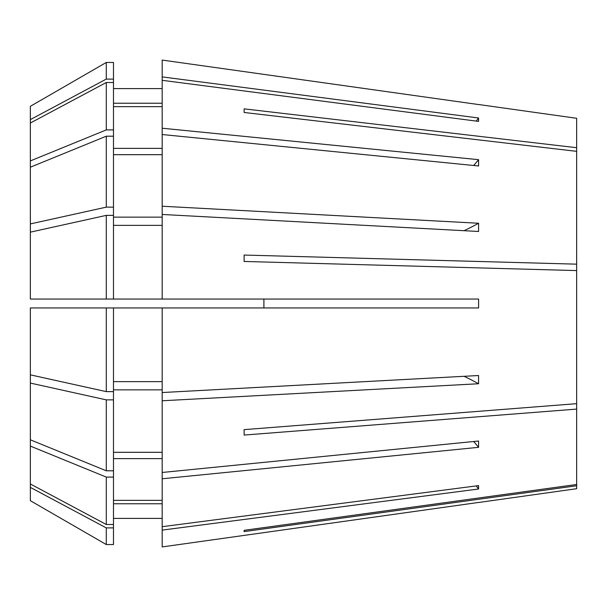 <?xml version="1.0" encoding="UTF-8"?>
<svg xmlns="http://www.w3.org/2000/svg" width="607" height="607" viewBox="0 0 607 607"><rect width="100%" height="100%" fill="white"/><g stroke="black" fill="none" stroke-linecap="round" stroke-linejoin="round"><path stroke-width="0.91" d="M464.067 230.698A368.161 140.885 180 0 0 478.582 223.255L478.582 231.479L162.175 214.461L162.175 299.046L478.589 299.046L478.612 303.5L478.589 307.954L162.175 307.954L162.175 392.539L478.582 375.521L478.582 383.745L162.175 400.772L162.175 472.474L478.589 441.023L478.589 447.321A296.899 209.939 0 0 0 473.688 441.517M464.067 376.302A368.161 140.885 180 0 1 478.582 383.745M162.175 472.474L162.175 526.686L478.582 485.6L478.582 489.007L162.175 530.101L162.175 546.922L478.589 502.444L162.175 546.922M476.214 485.904A368.161 340.132 180 0 1 478.582 489.007M476.214 121.097A368.161 340.132 180 0 0 478.582 117.993L478.582 121.4L162.175 80.314L162.175 128.221L478.589 159.679L478.589 165.977L162.175 134.526L162.175 214.461M478.612 104.51L576.65 118.289L576.65 147.713L244.12 108.85L244.12 112.477L576.65 151.34L576.65 403.67L244.12 429.635L244.12 435.067L576.65 409.095L576.65 484.492L244.12 530.328L244.12 531.603L576.65 485.759L576.65 488.711L478.612 502.49M162.175 478.779L478.589 447.321M576.65 409.095L576.65 403.67M576.65 485.759L576.65 484.492M576.65 264.166L244.12 255.054L244.12 261.458L576.65 270.578M478.589 104.556L162.175 60.078L162.175 80.314M478.582 117.993L162.175 76.899M478.582 223.255L162.175 206.228M576.65 147.713L576.65 151.34M113.486 307.954L113.486 391.629L106.286 391.629L106.286 307.954L162.175 307.954L30.35 307.954L30.35 500.692L106.286 544.54L113.486 544.54L113.486 527.9L106.286 527.9L106.286 544.54M113.486 79.1L106.286 79.1L106.286 62.46L30.35 106.308L106.286 62.46L113.486 62.46L113.486 136.203L106.286 136.203L30.35 167.213L30.35 299.046L162.175 299.046M162.175 217.139L113.486 217.139M113.486 154.686L162.175 154.686M162.175 381.628L113.486 381.628M162.175 500.35L113.486 500.35M113.486 458.611L162.175 458.611M113.486 299.046L113.486 207.139L106.286 207.139L30.35 223.922M113.486 136.203L113.486 207.139M30.35 446.084L106.286 477.094L113.486 477.094L113.486 399.861L106.286 399.861L106.286 470.797L113.486 470.797M113.486 477.094L113.486 524.494L106.286 524.494L30.35 483.976M106.286 136.203L106.286 207.139M106.286 477.094L106.286 524.494M106.286 391.629L30.35 374.845M30.35 167.213L30.35 160.916L106.286 129.906L113.486 129.906M30.35 106.308L30.35 160.916M162.175 400.772L162.175 392.539M162.175 530.101L162.175 526.686M162.175 225.372L113.486 225.372M162.175 389.861L113.486 389.861M113.486 452.314L162.175 452.314M162.175 503.757L113.486 503.757M113.486 518.408L162.175 518.408M113.486 391.629L113.486 399.861M113.486 524.494L113.486 527.9M113.486 215.371L106.286 215.371L106.286 299.046M106.286 215.371L30.35 232.155M106.286 399.861L30.35 383.078M30.35 439.787L106.286 470.797M106.286 527.9L30.35 487.391M162.175 103.243L113.486 103.243M162.175 88.592L113.486 88.592M106.286 79.1L30.35 119.609M162.175 134.526L162.175 128.221M113.486 148.389L162.175 148.389M162.175 106.65L113.486 106.65M113.486 82.506L106.286 82.506L106.286 129.906M106.286 82.506L30.35 123.024M263.901 299.046L263.901 307.954M478.589 159.679A296.899 209.939 0 0 1 473.688 165.483"/></g></svg>
